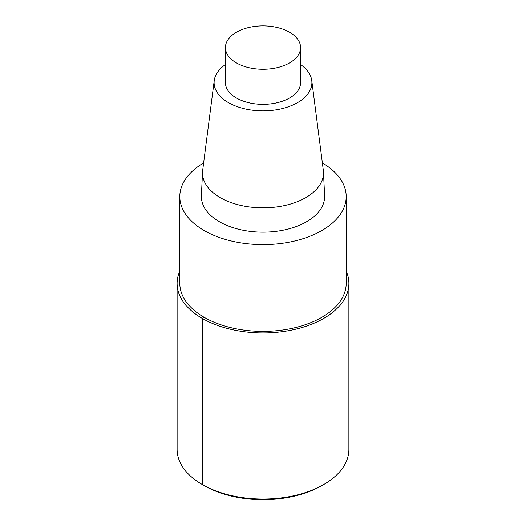 <?xml version="1.0" encoding="UTF-8"?>
<svg xmlns="http://www.w3.org/2000/svg" width="526" height="526" viewBox="0 0 526 526"><rect width="100%" height="100%" fill="white"/><g stroke="black" fill="none" stroke-linecap="round" stroke-linejoin="round"><path stroke-width="0.79" d="M322.379 162.942A83.2 48.037 180 0 1 346.2 196.593A83.2 48.037 180 0 1 262.993 244.623A83.2 48.037 180 0 1 179.8 196.586A83.2 48.037 180 0 1 203.621 162.942M346.2 196.593L346.2 283.369A83.2 48.037 180 0 1 262.993 331.4A83.2 48.037 180 0 1 179.8 283.363M300.576 64.573A48.898 28.233 180 0 1 311.767 80.544L323.326 170.332A60.497 34.926 180 0 1 323.47 171.963L324.601 195.613A61.621 35.577 180 0 1 263 232.163A61.621 35.577 180 0 1 201.399 195.606L202.53 171.963A60.497 34.926 180 0 1 202.674 170.332L214.233 80.544A48.898 28.233 180 0 1 225.424 64.573M311.767 80.544A48.898 28.233 180 0 1 263 110.868A48.898 28.233 180 0 1 214.233 80.544M323.47 171.963A60.497 34.926 180 0 1 263 207.849A60.497 34.926 180 0 1 202.53 171.963M289.57 32.237A37.576 21.691 180 0 1 300.576 47.577A37.576 21.691 180 0 1 263 69.268A37.576 21.691 180 0 1 225.424 47.577A37.576 21.691 180 0 1 248.62 27.536A37.576 21.691 180 0 1 289.57 32.237M300.576 47.577L300.576 82.641A37.576 21.691 180 0 1 263 104.332A37.576 21.691 180 0 1 225.424 82.635L225.424 47.577M346.2 271.068A85.883 49.582 180 0 1 348.883 283.369A85.883 49.582 180 0 1 262.993 332.951A85.883 49.582 180 0 1 177.117 283.363A85.883 49.582 180 0 1 179.8 271.068M348.883 283.369L348.883 449.474A85.883 49.582 180 0 1 323.727 484.538A85.883 49.582 180 0 1 202.273 484.531A85.883 49.582 180 0 1 177.117 449.467L177.117 283.369M323.727 484.531L321.833 485.63A83.2 48.037 180 0 1 204.167 485.63L202.273 484.538L204.167 485.63M204.167 317.336L202.273 318.427L202.273 484.538M179.8 196.593L179.8 283.369"/></g></svg>
